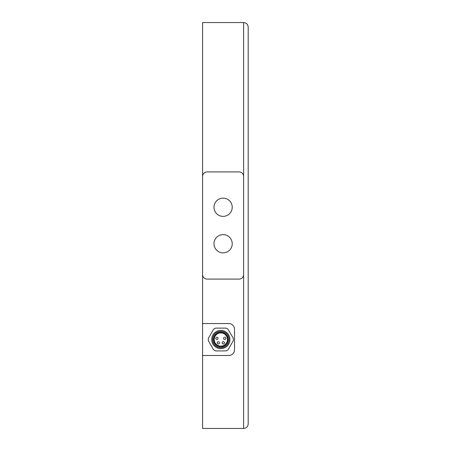 <?xml version="1.0" encoding="UTF-8"?>
<svg xmlns="http://www.w3.org/2000/svg" width="451" height="451" viewBox="0 0 451 451"><rect width="100%" height="100%" fill="white"/><g stroke="black" fill="none" stroke-linecap="round" stroke-linejoin="round"><path stroke-width="0.68" d="M248.191 27.111C247.915 24.348 246.393 22.826 243.63 22.55L202.584 22.55L202.584 428.45L243.63 428.45C246.393 428.174 247.915 426.652 248.191 423.889C247.915 426.652 246.393 428.174 243.63 428.45L243.63 22.55C246.393 22.826 247.915 24.348 248.191 27.111L248.191 423.889M202.584 323.553L228.809 323.553A5.7 5.7 0 0 1 234.509 329.253L234.509 349.779A5.7 5.7 0 0 1 228.809 355.478L202.584 355.478M248.191 407.93L248.191 43.071M228.088 349.745A12.543 12.543 0 0 1 226.052 350.917L215.601 350.917A12.543 12.543 0 0 1 213.565 349.745L208.339 340.691A12.543 12.543 0 0 1 208.339 338.34L213.565 329.292A12.543 12.543 0 0 1 215.601 328.114L226.052 328.114A12.543 12.543 0 0 1 228.088 329.292L233.314 338.34A12.543 12.543 0 0 1 233.314 340.691L228.088 349.745M220.827 348.64A9.121 9.121 0 0 1 212.928 334.958A9.121 9.121 0 0 1 228.725 334.958A9.121 9.121 0 0 1 220.827 348.64M220.827 347.727A8.208 8.208 0 0 1 213.718 335.414A8.208 8.208 0 0 1 227.935 335.414A8.208 8.208 0 0 1 220.827 347.727M220.827 346.813A7.295 7.295 0 0 1 214.507 335.871A7.295 7.295 0 0 1 227.146 335.871A7.295 7.295 0 0 1 220.827 346.813M220.827 332.906A6.613 6.613 0 0 1 226.554 342.822A6.613 6.613 0 0 1 215.099 342.822A6.613 6.613 0 0 1 220.827 332.906M218.087 338.374A1.139 1.139 0 0 1 216.379 339.366A1.139 1.139 0 0 1 216.379 337.387A1.139 1.139 0 0 1 218.087 338.374A1.139 1.139 0 0 0 216.948 337.235A1.139 1.139 0 0 0 215.809 338.374A1.139 1.139 0 0 0 216.948 339.518A1.139 1.139 0 0 0 218.087 338.374M218.374 343.961A1.139 1.139 0 0 1 217.235 342.822A1.139 1.139 0 0 1 218.374 341.683A1.139 1.139 0 0 0 217.235 342.822A1.139 1.139 0 0 0 218.374 343.961A1.139 1.139 0 0 0 219.513 342.822A1.139 1.139 0 0 0 218.374 341.683M224.418 342.822A1.139 1.139 0 0 1 223.279 343.961A1.139 1.139 0 0 1 222.134 342.822A1.139 1.139 0 0 1 223.279 341.683A1.139 1.139 0 0 1 224.418 342.822M225.844 338.374A1.139 1.139 0 0 1 224.13 339.366A1.139 1.139 0 0 1 224.13 337.387A1.139 1.139 0 0 1 225.844 338.374A1.139 1.139 0 0 0 224.699 337.235A1.139 1.139 0 0 0 223.561 338.374A1.139 1.139 0 0 0 224.699 339.518A1.139 1.139 0 0 0 225.844 338.374M222.134 342.822A1.139 1.139 0 0 0 223.279 343.961A1.139 1.139 0 0 0 224.418 342.822A1.139 1.139 0 0 0 223.279 341.683A1.139 1.139 0 0 0 222.134 342.822M207.144 171.91L239.069 171.91A4.561 4.561 0 0 1 243.63 176.471L243.63 274.529A4.561 4.561 0 0 1 239.069 279.09L207.144 279.09A4.561 4.561 0 0 1 202.584 274.529L202.584 176.471A4.561 4.561 0 0 1 207.144 171.91M232.226 207.257A9.121 9.121 0 0 1 218.543 215.155A9.121 9.121 0 0 1 218.543 199.359A9.121 9.121 0 0 1 232.226 207.257M232.226 243.743A9.121 9.121 0 0 1 218.543 251.641A9.121 9.121 0 0 1 218.543 235.845A9.121 9.121 0 0 1 232.226 243.743"/></g></svg>
